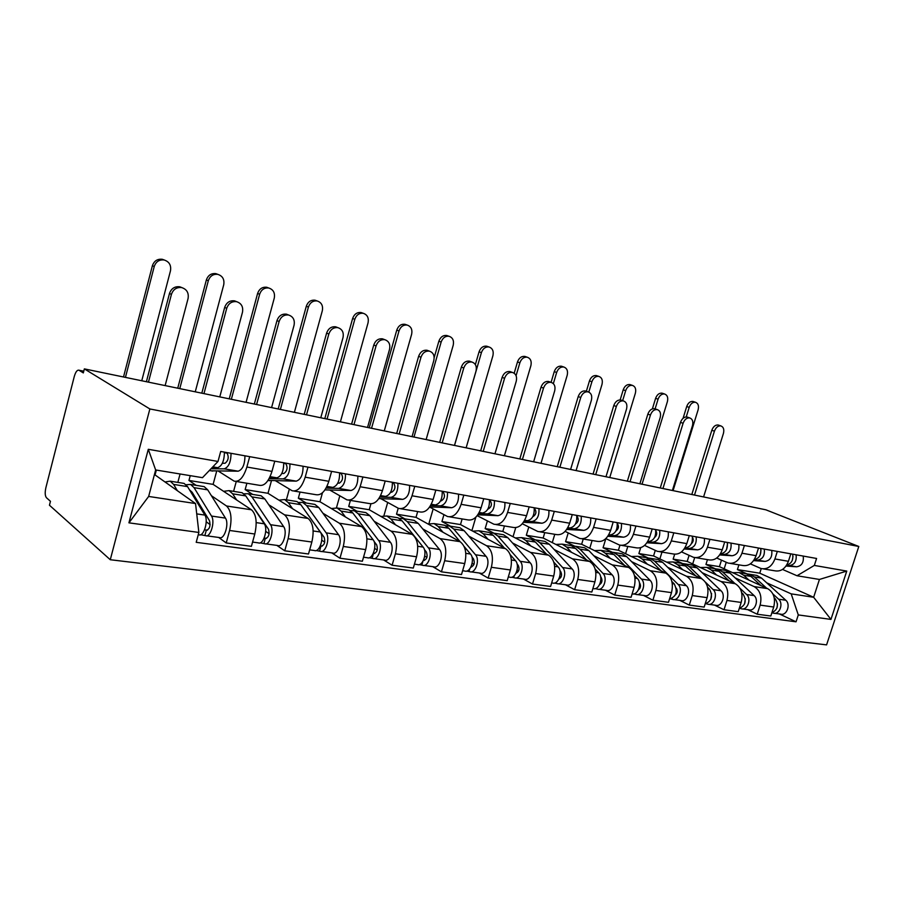 <?xml version="1.0" encoding="UTF-8"?>
<svg xmlns="http://www.w3.org/2000/svg" width="904" height="904" viewBox="0 0 904 904"><rect width="100%" height="100%" fill="white"/><g stroke="black" fill="none" stroke-linecap="round" stroke-linejoin="round"><path stroke-width="1.36" d="M84.355 368.888L83.326 372.911L78.919 370.199C77.156 369.826 75.608 371.928 74.275 376.505L45.878 487.697C44.827 492.544 45.019 495.889 46.454 497.742L50.454 501.302L49.449 505.223L110.277 559.734L826.584 644.88L858.8 546.479L149.861 408.958L84.355 368.888L765.891 509.822L858.8 546.479M110.277 559.734L149.861 408.958M211.4 495.708L226.497 505.98C231.164 510.5 232.204 518.659 229.605 530.467L226.215 542.954L251.402 546.332L254.792 534.015C257.357 522.354 256.25 514.286 251.47 509.799L213.118 484.374L216.7 471.097M190.247 475.662L188.959 480.453L196.157 485.346M236.046 481.436L259.098 485.256C264.33 486.363 268.624 481.753 271.968 471.402L246.871 467.029C243.526 477.515 239.277 482.216 234.125 481.12L218.327 471.108M246.871 467.029L249.696 456.667M177.828 482.397L180.077 473.978M218.689 537.451L226.215 542.954M271.968 471.402L274.782 461.164M268.748 504.714L284.545 514.851C289.461 519.291 290.647 527.247 288.116 538.705L284.76 550.807L308.501 553.994L311.846 542.038C314.355 530.727 313.112 522.862 308.106 518.444L268.002 493.301L271.449 480.758M246.882 483.233L245.153 489.584L252.713 494.431M307.97 467.131L305.19 477.188C301.846 487.346 297.495 491.866 292.139 490.748L275.596 480.815M233.582 491.358L236.272 481.47M276.861 545.394L284.76 550.807M294.139 491.075L315.677 494.646C321.112 495.776 325.496 491.335 328.83 481.301L331.61 471.368M322.92 513.212L339.316 523.213C344.435 527.586 345.757 535.337 343.283 546.468L339.96 558.22L362.38 561.226L365.679 549.609C368.143 538.614 366.764 530.953 361.566 526.614L319.971 501.743L322.479 492.748M300.038 492.047L298.331 498.228L306.196 503.019M362.899 476.996L360.142 486.747C356.831 496.612 352.402 500.963 346.865 499.822L329.677 489.991M286.376 499.844L289.337 489.132M331.757 552.875L339.96 558.22M348.921 500.161L369.092 503.505C374.697 504.658 379.149 500.364 382.46 490.635L385.206 480.996M374.154 521.258L391.07 531.123C396.37 535.417 397.805 542.976 395.387 553.79L392.099 565.215L413.297 568.062L416.563 556.774C418.97 546.084 417.49 538.603 412.122 534.332L369.239 509.743L370.911 503.856M350.402 500.409L348.707 506.409L356.854 511.167M414.766 486.307L412.043 495.787C408.744 505.359 404.246 509.562 398.562 508.398L380.833 498.669M336.457 507.788L339.814 495.844M383.635 559.96L392.099 565.215M400.675 508.749L419.592 511.879C425.332 513.054 429.852 508.907 433.14 499.46L435.841 490.092M422.699 528.874L440.056 538.603C445.502 542.829 447.039 550.208 444.666 560.729L441.434 571.837L461.503 574.526L464.724 563.554C467.074 553.146 465.503 545.846 460 541.654L416.021 517.348L417.682 511.562M398.212 508.251L396.517 514.184L404.902 518.885M463.808 495.109L461.119 504.33C457.842 513.63 453.299 517.687 447.491 516.512L429.603 507.042M383.94 515.619L387.692 502.454M432.733 566.65L441.434 571.837M449.65 516.862L467.402 519.811C473.267 520.998 477.82 516.998 481.086 507.799L483.764 498.703M468.758 536.095L486.488 545.7C492.058 549.847 493.686 557.056 491.358 567.294L488.16 578.108L507.2 580.662L510.387 569.972C512.681 559.847 511.031 552.717 505.404 548.581L460.486 524.58L462.136 518.941M443.932 514.692L441.943 521.563L450.52 526.207M510.251 503.46L507.596 512.421C504.353 521.461 499.765 525.393 493.844 524.196L477.176 515.664M428.903 523.642L433.163 508.941M479.278 573L488.16 578.108M496.047 524.569L512.737 527.337C518.704 528.524 523.303 524.659 526.535 515.709L529.168 506.85M512.511 542.954L530.546 552.423C536.23 556.514 537.936 563.554 535.665 573.531L532.501 584.052L550.592 586.481L553.723 576.074C555.983 566.198 554.242 559.237 548.525 555.169L502.816 531.45L504.443 525.958M487.403 520.953L485.154 528.58L493.912 533.179M554.31 511.37L551.689 520.094C548.468 528.896 543.858 532.693 537.846 531.495L522.286 523.766M471.888 530.671L475.843 517.167M523.45 579.035L532.501 584.052M540.083 531.868L555.79 534.467C561.836 535.676 566.458 531.925 569.667 523.224L572.266 514.591M554.141 549.485L572.424 558.83C578.198 562.842 579.972 569.723 577.746 579.453L574.628 589.702L591.826 592.018L594.922 581.871C597.137 572.243 595.341 565.429 589.532 561.44L543.157 538.016L544.762 532.648M528.783 527.032L526.32 535.27L535.032 539.722M596.143 518.885L593.566 527.382C590.369 535.959 585.736 539.631 579.656 538.434L565.113 531.394M513.031 536.761L515.732 527.653M565.452 584.764L574.628 589.702M581.916 538.807L596.73 541.259C602.832 542.468 607.477 538.841 610.652 530.354L613.217 521.947M593.781 555.7L612.279 564.91C618.133 568.876 619.963 575.599 617.782 585.08L614.709 595.081L631.082 597.284L634.133 587.385C636.303 577.995 634.45 571.328 628.574 567.396L581.645 544.264L583.238 539.021M568.221 532.919L565.576 541.654L574.311 546.005M635.941 526.026L633.388 534.32C630.224 542.671 625.579 546.242 619.443 545.033L605.816 538.603M552.276 542.615L554.773 534.309M605.409 590.21L614.709 595.081M621.715 545.406L635.693 547.722C641.851 548.943 646.507 545.406 649.66 537.145L652.191 528.942M631.58 561.621L650.259 570.718C656.168 574.605 658.044 581.182 655.909 590.448L652.88 600.211L668.485 602.301L671.502 592.64C673.627 583.476 671.717 576.955 665.785 573.091L618.404 550.242L619.963 545.18M605.849 538.614L603.058 547.745L611.906 552.05M673.819 532.829L671.31 540.92C668.18 549.067 663.525 552.525 657.344 551.316L644.563 545.417M589.758 548.265L592.12 540.502M643.49 595.408L652.88 600.211M659.637 551.7L672.836 553.892C679.04 555.101 683.695 551.677 686.814 543.62L689.311 535.609M667.66 567.283L686.475 576.243C692.43 580.074 694.362 586.515 692.261 595.566L689.266 605.092L704.159 607.092L707.143 597.657C709.222 588.696 707.278 582.323 701.301 578.515L653.558 555.949L655.264 550.423M640.687 547.688L638.879 553.564L647.874 557.847M709.934 539.315L707.459 547.214C704.363 555.158 699.707 558.525 693.481 557.316L681.492 551.892M625.579 553.7L627.817 546.423M679.808 600.369L689.266 605.092M695.797 557.689L708.273 559.768C714.51 560.977 719.166 557.655 722.251 549.779L724.714 541.971M702.137 572.684L721.064 581.532C727.053 585.306 729.031 591.611 726.963 600.448L724.014 609.748L738.24 611.658L741.178 602.448C743.224 593.691 741.235 587.442 735.223 583.69L687.198 561.418L689.085 555.361M674.666 554.242L673.141 559.135L682.294 563.407M744.399 545.507L741.958 553.214C738.896 560.977 734.24 564.254 727.991 563.034L716.714 558.028M659.864 558.932L661.988 552.084M714.499 605.092L724.014 609.748M730.308 563.418L742.127 565.384C748.388 566.593 753.032 563.361 756.083 555.677L758.512 548.039M735.11 577.859L754.117 586.583C760.151 590.289 762.151 596.471 760.128 605.115L757.213 614.211L770.818 616.031L773.722 607.025C775.722 598.459 773.711 592.335 767.665 588.651L719.414 566.65L721.471 560.164M707.47 559.632L705.956 564.469L715.267 568.74M777.327 551.417L774.92 558.954C771.892 566.537 767.236 569.723 760.976 568.503L750.365 563.87M692.69 563.972L694.69 557.598M747.653 609.624L757.213 614.211M763.304 568.887L774.502 570.752C780.762 571.961 785.406 568.808 788.424 561.305L790.819 553.847M705.956 564.469L719.414 566.65M673.141 559.135L687.198 561.418M638.879 553.564L653.558 555.949M603.058 547.745L618.404 550.242M565.576 541.654L581.645 544.264M526.32 535.27L543.157 538.016M485.154 528.58L502.816 531.45M441.943 521.563L460.486 524.58M396.517 514.184L416.021 517.348M348.707 506.409L369.239 509.743M298.331 498.228L319.971 501.743M245.153 489.584L268.002 493.301M188.959 480.453L213.118 484.374M195.535 503.551L198.869 532.456L128.933 522.84L148.29 449.299L218 461.458L202.485 477.674L155.646 469.956L148.651 496.443L195.535 503.551L155.059 474.939L156.347 470.069M154.358 474.826L155.059 474.939M738.907 564.842L737.404 569.577L759.755 573.204L813.645 597.273L819.431 579.453L797.023 575.758L814.323 565.429L816.583 558.469L220.7 451.458L218 461.458M814.323 565.429L846.765 571.079L830.957 619.409L798.288 614.923L791.181 593.86L813.645 597.273L830.957 619.409M198.869 532.456L196.202 542.321L796.051 621.805L798.288 614.923M759.755 573.204L761.236 568.582M737.404 569.577L746.862 573.848M766.694 582.809L791.181 593.86M797.023 575.758L782.525 569.441M779.384 613.952L796.051 621.805M724.172 568.819L726.228 562.311M128.933 522.84L148.651 496.443M148.29 449.299L155.646 469.956M819.431 579.453L846.765 571.079M146.403 381.725L169.466 293.517C171.285 288.489 174.698 286.24 179.738 286.783L182.099 287.687M165.138 385.601L188.066 298.546C188.959 292.93 186.845 289.28 181.727 287.596C176.687 287.054 173.252 289.303 171.432 294.354L148.459 382.143M222.361 463.266L225.062 463.255C228.35 460.622 229.04 457.254 227.13 453.153L227.277 452.633M211.095 470.803L238.181 471.199C242.645 469.571 244.894 464.441 244.939 455.808M210.982 468.792L224.282 468.826C228.701 467.165 230.949 461.989 231.028 453.311M224.429 452.667L227.13 453.153M212.044 467.684L217.649 467.684C222.056 466.023 224.305 460.825 224.395 452.113M123.509 376.991L152.38 265.753C154.098 260.928 157.386 258.77 162.245 259.278L164.404 260.047M141.758 380.765L170.483 270.759C171.342 265.234 169.217 261.64 164.121 259.979C159.251 259.471 155.963 261.64 154.245 266.477L125.441 377.386M181.941 483.064L184.1 483.403L187.546 486.623L204.869 515.088C208.711 520.602 203.694 537.145 198.925 534.761L198.27 534.671M164.98 481.956L170.212 481.177L173.613 484.408L177.365 490.702M189.433 489.742L192.145 492.273L209.525 520.772C210.643 525.8 209.694 528.942 206.666 530.173L204.587 529.755M206.202 521.777L210.135 524.614M193.693 494.804L192.394 494.601M186.088 484.747L190.586 484.454L194.055 487.663L211.513 516.06C215.378 521.563 210.372 538.049 205.581 535.665L200.631 534.727M202.01 486.284L204.191 486.634L207.717 489.844L225.446 518.105C229.367 523.574 224.361 539.948 219.514 537.564L206.564 535.801M207.479 530.162L206.372 530.004L204.937 535.315M201.807 393.183L224.667 307.439C226.441 302.535 229.718 300.331 234.498 300.84L236.735 301.699M219.774 396.901L242.475 312.253C243.391 306.818 241.424 303.281 236.599 301.676C231.808 301.168 228.52 303.371 226.734 308.287L203.965 393.624M281.788 473.481L283.879 473.493C287.269 470.973 287.935 467.707 285.89 463.695L286.026 463.187M268.081 480.431L296.229 481.143C300.84 479.606 303.111 474.634 303.055 466.249M269.064 478.713L283.144 478.894C287.721 477.346 289.981 472.34 289.947 463.888M283.743 463.311L285.89 463.695M269.573 477.741L276.895 477.832C281.46 476.261 283.72 471.244 283.698 462.769M254.329 404.043L276.974 320.626C278.714 315.846 281.856 313.688 286.41 314.163L288.466 314.965M271.584 407.614L294.06 325.248C294.986 319.971 293.156 316.558 288.591 315.01C284.037 314.536 280.884 316.694 279.133 321.485L256.589 404.506M337.78 483.12L339.328 483.143C342.786 480.725 343.441 477.549 341.283 473.628L341.418 473.131M326.061 488.115L338.627 488.397C343.328 486.928 345.611 482.081 345.475 473.865M324.965 489.878L350.978 490.51C355.713 489.064 357.995 484.25 357.837 476.08M339.633 473.323L341.283 473.628M326.525 487.256L332.74 487.392C337.429 485.911 339.712 481.052 339.576 472.803M177.738 388.2L206.361 279.969C208.044 275.268 211.208 273.155 215.83 273.63L217.875 274.375M195.253 391.827L223.729 284.783C224.599 279.415 222.621 275.946 217.807 274.364C213.174 273.878 210.01 276.002 208.315 280.726L179.772 388.618M239.899 492.375L242.148 492.736L245.786 495.912L264.25 523.789C268.33 529.19 263.346 545.236 258.352 542.863L252.578 542.072M223.593 491.324L229.051 490.623L232.644 493.81L236.645 499.968M248.046 499.324L268.511 529.269C269.754 534.174 268.804 537.213 265.674 538.388L264.171 538.061M265.708 531.382L269.132 533.71M251.651 503.833L250.973 503.731M243.944 493.81L248.272 493.72L251.933 496.884L270.511 524.704C274.613 530.094 269.641 546.084 264.612 543.722L260.115 542.852M258.838 495.415L261.12 495.776L264.827 498.94L283.641 526.636C287.788 531.993 282.816 547.869 277.743 545.507L265.64 543.858M266.51 538.388L265.358 538.219L263.945 543.372M229.232 398.856L257.595 293.472C259.256 288.885 262.284 286.805 266.703 287.257L268.567 287.935M246.069 402.337L274.274 298.094C275.155 292.885 273.324 289.517 268.759 288.003C264.341 287.551 261.301 289.63 259.64 294.241L231.345 399.286M294.647 501.166L296.975 501.539L300.795 504.669L320.242 531.993C324.525 537.292 319.575 552.852 314.377 550.502L309.654 549.858M278.963 500.172L284.602 499.55L288.376 502.692L292.591 508.715M303.789 508.884L324.14 537.281C325.474 542.072 324.536 545.022 321.315 546.129L320.332 545.88M321.779 540.23L324.739 542.14M298.602 502.421L302.772 502.477L306.603 505.596L326.152 532.863C330.446 538.151 325.508 553.666 320.287 551.316L316.197 550.502M312.558 504.048L314.92 504.421L318.784 507.539L338.537 534.682C342.887 539.937 337.949 555.35 332.683 552.999L321.349 551.463M322.186 546.14L320.988 545.971L319.587 550.965M304.196 414.348L326.604 333.135C328.31 328.48 331.339 326.367 335.666 326.807L337.486 327.508M320.773 417.784L343.011 337.587C343.949 332.457 342.254 329.146 337.926 327.666C333.587 327.225 330.559 329.338 328.841 334.017L306.524 414.834M390.63 492.228L391.681 492.251C395.206 489.934 395.85 486.849 393.59 483.007L393.726 482.533M379.816 497.03L391.025 497.369C395.839 495.98 398.122 491.29 397.884 483.278M378.832 498.601L402.698 499.37C407.534 498.002 409.828 493.335 409.568 485.38M392.381 482.792L393.59 483.007M380.234 496.262L385.454 496.42C390.257 495.019 392.551 490.307 392.325 482.273M351.588 424.157L373.759 345.034C375.442 340.48 378.347 338.412 382.471 338.83L384.098 339.429M367.532 427.456L389.545 349.306C390.483 344.322 388.901 341.113 384.799 339.689C380.663 339.282 377.748 341.35 376.064 345.916L353.984 424.654M440.587 500.861L441.208 500.872C444.791 498.646 445.401 495.641 443.062 491.878L443.197 491.414M430.598 505.483L440.576 505.856C445.48 504.545 447.774 499.98 447.457 492.183M429.705 506.895L451.638 507.743C456.554 506.455 458.848 501.923 458.509 494.16M442.259 491.731L443.062 491.878M430.982 504.794L435.31 504.952C440.203 503.63 442.497 499.064 442.18 491.234M396.686 433.479L418.62 356.346C420.281 351.905 423.072 349.871 427.016 350.255L428.473 350.797M412.054 436.655L433.818 360.47C434.767 355.611 433.287 352.503 429.389 351.136C425.445 350.752 422.643 352.786 420.993 357.238L399.15 433.988M487.889 509.031L488.115 509.042C491.742 506.895 492.341 503.969 489.923 500.274L490.058 499.833M478.645 513.506L487.516 513.89C492.499 512.647 494.793 508.217 494.398 500.613M477.832 514.794L498.002 515.687C502.997 514.455 505.291 510.059 504.873 502.488M479.007 512.884L482.521 513.031C487.493 511.788 489.787 507.347 489.403 499.709M278.195 408.981L306.286 306.298C307.914 301.812 310.84 299.789 315.044 300.207L316.705 300.795M294.388 412.326L322.321 310.75C323.214 305.688 321.508 302.422 317.18 300.964C312.965 300.546 310.038 302.58 308.411 307.077L280.387 409.433M346.447 509.494L348.854 509.879L352.809 512.963L373.115 539.744C377.567 544.942 372.651 560.051 367.284 557.723L363.521 557.214M331.339 508.534L337.135 507.991L341.057 511.088L345.464 516.986M373.985 541.304L376.674 544.852C378.109 549.53 377.171 552.389 373.872 553.451L373.363 553.271M374.708 548.445L377.25 550.016M350.311 510.59L354.334 510.76L358.312 513.834L378.697 540.569C383.172 545.745 378.256 560.808 372.877 558.491L369.16 557.734M363.419 512.218L365.849 512.602L369.849 515.675L390.404 542.287C394.924 547.44 390.019 562.401 384.596 560.084L373.973 558.638M374.764 553.463L373.533 553.293L372.154 558.141M324.807 418.62L352.616 318.513C354.221 314.129 357.035 312.14 361.058 312.535L362.538 313.055M340.401 421.84L368.064 322.796C368.956 317.869 367.363 314.705 363.261 313.304C359.227 312.908 356.413 314.908 354.809 319.304L327.067 419.083M395.534 517.382L397.997 517.777L402.088 520.817L423.117 547.078C427.728 552.163 422.857 566.853 417.343 564.559L414.427 564.152M380.957 516.466L386.889 515.992L390.946 519.043L395.511 524.817M424.756 556.107L426.925 557.395M424.371 549.508L426.383 552.016C427.886 556.582 426.959 559.373 423.603 560.378L423.479 560.322M399.297 518.365L403.207 518.613L407.297 521.642L428.406 547.858C433.027 552.932 428.157 567.576 422.631 565.271L419.264 564.582M411.625 519.958L414.122 520.365L418.236 523.393L439.491 549.485C444.146 554.536 439.287 569.091 433.739 566.797L423.75 565.429M422.936 561.339L421.885 564.943M369.227 427.807L396.754 330.141C398.336 325.858 401.048 323.903 404.89 324.276L406.224 324.739M384.268 430.914L411.636 334.265C412.54 329.474 411.049 326.412 407.15 325.056C403.308 324.683 400.585 326.649 399.003 330.943L371.544 428.281M442.112 524.862L444.632 525.269L448.825 528.264L460.159 541.745M428.044 523.992L434.089 523.574L438.248 526.58L442.96 532.23M464.08 546.4L470.487 554.028C475.221 559.011 470.396 573.305 464.758 571.023L462.622 570.729M472.159 563.282L473.99 564.322M471.978 557.022L473.481 558.808C475.063 563.022 474.216 565.746 470.939 566.989L471.266 567.011M445.785 525.766L449.57 526.06L453.774 529.055L475.493 554.762C480.25 559.734 475.425 573.983 469.775 571.712L466.713 571.057M457.401 527.314L459.944 527.721L464.159 530.704L486.013 556.299C490.793 561.26 485.979 575.419 480.306 573.147L470.916 571.859M469.752 568.898L469.018 571.373M439.672 442.372L461.356 367.114C462.984 362.775 465.673 360.786 469.447 361.148L470.747 361.623M454.475 445.435L476.012 371.092C476.962 366.369 475.583 363.34 471.877 362.029C468.102 361.668 465.402 363.668 463.775 368.018L442.18 442.892M532.738 516.783C536.298 514.591 536.84 511.743 534.377 508.251L534.513 507.811M524.184 521.133L532.049 521.518C537.089 520.342 539.372 516.037 538.92 508.602M523.427 522.309L542.004 523.224C547.044 522.06 549.338 517.777 548.864 510.387M524.512 520.568L527.303 520.704C532.343 519.517 534.626 515.201 534.174 507.754M434.18 357.611L438.858 341.237C440.417 337.045 443.028 335.124 446.712 335.474L447.921 335.892M426.134 439.57L453.22 345.215C454.124 340.548 452.723 337.565 449.017 336.265C445.333 335.926 442.711 337.847 441.152 342.04L413.987 437.061M486.375 531.97L488.94 532.388L493.222 535.337L504.375 548.039M472.769 531.145L478.917 530.772L483.177 533.733L488.002 539.281M510.195 554.66L515.427 560.616C520.275 565.508 515.483 579.419 509.743 577.159L508.308 576.967M517.122 570.028L518.636 570.865M517.088 564.017L518.161 565.249C519.8 569.034 519.077 571.69 516.003 573.238M489.957 532.795L493.629 533.134L497.923 536.083L520.184 561.305C525.043 566.198 520.252 580.063 514.512 577.814L511.732 577.204M500.906 534.309L503.494 534.727L507.799 537.665L530.173 562.774C535.044 567.633 530.275 581.419 524.512 579.181L515.664 577.972M514.274 575.678L513.743 577.486M480.668 450.847L502.115 377.397C503.709 373.16 506.308 371.205 509.912 371.544L511.099 371.962M494.963 453.797L516.252 381.239C517.201 376.629 515.913 373.691 512.387 372.425C508.782 372.086 506.172 374.041 504.579 378.29L483.222 451.378M575.351 524.105C578.571 521.868 579.057 519.133 576.786 515.924M567.396 528.388L574.345 528.761C579.43 527.642 581.713 523.45 581.193 516.195M566.695 529.462L583.803 530.377C588.899 529.269 591.182 525.111 590.651 517.89M567.701 527.868L569.836 527.981C574.921 526.862 577.204 522.659 576.695 515.393M475.357 364.606L479.063 351.825C480.589 347.724 483.12 345.848 486.646 346.175L487.742 346.548M466.136 447.842L492.917 355.679C493.833 351.125 492.522 348.221 488.996 346.978C485.459 346.65 482.928 348.537 481.403 352.639L454.52 445.435M528.478 538.739L531.089 539.157L535.439 542.061L546.423 554.084M515.325 537.948L521.54 537.62L525.879 540.547L530.806 545.982M553.79 562.141L558.107 566.864C563.045 571.678 558.31 585.216 552.491 582.99L551.677 582.888M559.825 576.39L561.045 577.046M559.915 570.593L560.616 571.362C562.277 574.763 561.678 577.351 558.83 579.114L558.83 579.102M531.981 539.507L535.552 539.869L539.925 542.784L562.627 567.531C567.576 572.322 562.842 585.837 557.011 583.611L554.502 583.046M542.321 540.965L544.942 541.383L549.327 544.276L572.13 568.921C577.091 573.701 572.368 587.125 566.525 584.911L558.186 583.769M556.638 581.95L556.231 583.283M519.823 458.938L541.021 387.206C542.592 383.059 545.101 381.138 548.547 381.454L549.621 381.838M533.631 461.797L554.672 390.912C555.621 386.415 554.423 383.567 551.056 382.347C547.609 382.03 545.089 383.951 543.519 388.11L522.41 459.481M615.895 531.021C618.72 528.874 619.172 526.309 617.24 523.314M608.448 535.292L614.573 535.643C619.692 534.58 621.963 530.501 621.398 523.416M607.804 536.287L623.579 537.191C628.709 536.14 630.981 532.083 630.393 525.032M608.731 534.818L610.29 534.908C615.398 533.846 617.681 529.755 617.116 522.648M514.184 373.228L517.483 361.95C518.986 357.939 521.427 356.086 524.817 356.402L525.812 356.741M504.387 455.752L530.885 365.679C531.801 361.238 530.569 358.413 527.202 357.204C523.823 356.899 521.371 358.752 519.868 362.775L516.071 375.702M568.593 545.18L571.226 545.609L575.656 548.468L586.459 559.881M555.847 544.423L562.13 544.14L566.548 547.022L571.554 552.355M595.137 569.057L598.708 572.82C603.725 577.532 599.036 590.741 593.137 588.538L592.9 588.504M600.425 582.402L601.397 582.899M600.618 576.775L601.002 577.181C602.663 580.232 602.188 582.73 599.578 584.662M572.017 545.892L575.486 546.287L579.916 549.157L603.013 573.452C608.03 578.164 603.352 591.329 597.454 589.125L595.171 588.606M581.792 547.304L584.436 547.722L588.877 550.581L612.053 574.774C617.093 579.464 612.415 592.549 606.505 590.369L598.64 589.295M596.968 587.803L596.663 588.809M557.248 466.679L578.21 396.585C579.746 392.528 582.176 390.641 585.476 390.935L586.459 391.285M570.605 469.447L591.397 400.167C592.357 395.782 591.227 393.003 588.018 391.827C584.707 391.534 582.289 393.421 580.741 397.489L559.87 467.221M654.519 537.552C656.937 535.53 657.355 533.157 655.762 530.422M647.524 541.88L652.88 542.197C658.033 541.191 660.293 537.225 659.671 530.286M646.914 542.784L661.468 543.677C666.61 542.671 668.881 538.727 668.248 531.834M647.784 541.439L648.801 541.507C653.942 540.49 656.202 536.501 655.592 529.563M551.078 382.347L554.254 371.634C555.734 367.713 558.096 365.894 561.339 366.188L562.254 366.493M540.999 463.323L567.215 375.239C568.13 370.911 566.977 368.165 563.757 367.001C560.514 366.708 558.152 368.527 556.661 372.459L553.35 383.624M606.844 551.327L609.511 551.756L613.986 554.581L624.619 565.452M594.493 550.604L600.832 550.366L605.296 553.203L610.381 558.435M634.461 575.509L637.365 578.492C642.337 583.012 638.021 595.623 632.122 593.894M639.094 588.086L639.829 588.459M639.377 582.628L639.478 582.73C641.117 585.464 640.755 587.849 638.405 589.883M610.189 551.994L613.567 552.412L618.053 555.226L641.467 579.091C646.563 583.713 641.919 596.55 635.964 594.38L633.907 593.894M619.443 553.35L622.11 553.779L626.608 556.593L650.089 580.357C655.185 584.956 650.564 597.725 644.597 595.555L637.162 594.549M635.399 593.306L635.173 594.064M593.058 474.091L613.782 405.546C615.296 401.579 617.647 399.737 620.811 400.009L621.703 400.314M605.985 476.758L626.54 409.026C627.489 404.743 626.438 402.031 623.376 400.901C620.2 400.63 617.861 402.472 616.336 406.461L595.713 474.634M691.357 543.733C693.379 541.858 693.752 539.688 692.475 537.236M684.735 548.163L689.402 548.457C694.566 547.496 696.826 543.62 696.159 536.84M684.17 548.999L697.594 549.858C702.758 548.909 705.007 545.055 704.34 538.309M684.983 547.756L685.503 547.79C690.667 546.818 692.927 542.942 692.272 536.14M586.368 391.251L589.464 380.912C590.922 377.07 593.205 375.284 596.324 375.555L597.16 375.838M576.097 470.577L602.007 384.403C602.923 380.177 601.849 377.499 598.776 376.369C595.657 376.098 593.363 377.895 591.905 381.748L588.809 392.087M643.365 557.192L646.044 557.621L650.575 560.412L661.027 570.797M631.387 556.502L637.761 556.299L642.281 559.09L647.422 564.232M671.898 581.577L674.226 583.894C677.966 591.566 676.395 596.606 669.514 599.002M676.316 588.188C677.74 590.64 677.446 592.854 675.446 594.821M646.631 557.824L649.931 558.254L654.462 561.034L678.147 584.47C683.288 589.001 678.701 601.544 672.7 599.397L670.836 598.934M655.4 559.124L658.089 559.565L662.621 562.333L686.362 585.668C691.515 590.188 686.938 602.663 680.938 600.516L673.898 599.555M672.067 598.516L671.898 599.081M627.365 481.177L647.852 414.134C649.343 410.246 651.603 408.438 654.643 408.698L655.468 408.981M639.885 483.776L660.202 417.512C661.152 413.32 660.157 410.676 657.231 409.591C654.191 409.331 651.92 411.15 650.428 415.049L630.031 481.73M726.534 549.575L727.517 543.801M720.228 554.152L724.262 554.423C729.438 553.508 731.675 549.734 730.986 543.101M719.697 554.943L732.082 555.757C737.257 554.853 739.495 551.101 738.794 544.502M720.544 553.79L720.544 553.79C725.72 552.864 727.957 549.078 727.268 542.434M620.155 399.918L623.218 389.805C624.653 386.042 626.867 384.29 629.862 384.539L630.63 384.799M609.748 477.538L635.376 393.195C636.292 389.059 635.275 386.449 632.337 385.364C629.331 385.104 627.116 386.867 625.681 390.641L622.653 400.653M678.271 562.808L680.972 563.237L685.526 565.983L695.82 575.927M666.644 562.13L673.051 561.96L677.604 564.717L682.791 569.769M707.595 587.295L709.414 589.046C713.188 596.199 711.776 601.126 705.188 603.838M711.584 593.544L710.804 599.488M681.458 563.395L684.678 563.836L689.244 566.571L702.058 578.922M689.786 564.65L692.487 565.09L697.052 567.814L721.008 590.753C726.194 595.194 721.674 607.364 715.629 605.251L708.973 604.347M705.38 582.119L713.154 589.6C718.33 594.052 713.798 606.301 707.764 604.177L706.092 603.748M660.259 487.979L680.497 422.371C681.966 418.563 684.159 416.778 687.085 417.015L687.831 417.275M672.384 490.488L692.464 425.637C693.413 421.546 692.487 418.97 689.684 417.908C686.757 417.671 684.565 419.456 683.096 423.275L662.937 488.533M760.151 555.079L760.999 550.152M754.117 559.892L757.563 560.13C762.75 559.248 764.976 555.564 764.253 549.067M753.62 560.616L765.044 561.407C770.231 560.536 772.457 556.875 771.711 550.412M754.343 559.531C759.337 558.401 761.45 554.706 760.693 548.434M652.383 408.868L655.603 398.336C657.016 394.652 659.163 392.924 662.044 393.161L662.756 393.398M642.043 484.216L667.389 401.625C668.305 397.579 667.355 395.037 664.53 393.986C661.649 393.748 659.502 395.477 658.078 399.172L655.117 408.857M711.663 568.164L714.375 568.605L718.962 571.305L729.087 580.843M700.363 567.52L706.792 567.384L711.38 570.096L716.612 575.057M741.664 592.696L743.031 593.973C746.817 600.663 745.563 605.477 739.28 608.415M745.28 598.731L744.613 603.872M714.781 568.74L717.923 569.17L722.522 571.882L734.975 583.577M722.68 569.938L725.392 570.379L729.991 573.068L754.117 595.6C759.337 599.973 754.863 611.861 748.794 609.782L742.489 608.912M740.026 588.323L746.602 594.504C751.823 598.889 747.337 610.844 741.28 608.754L739.766 608.347M691.809 494.511L711.821 430.27C713.256 426.541 715.392 424.778 718.194 425.004L718.895 425.242M703.583 496.94L723.426 433.434C724.364 429.434 723.494 426.925 720.816 425.897C718.002 425.671 715.878 427.434 714.431 431.174L694.509 495.064M792.333 560.243L792.989 556.333M786.503 565.373L789.418 565.576C794.605 564.74 796.819 561.147 796.062 554.785M786.039 566.051L796.582 566.808C801.758 565.972 803.972 562.39 803.204 556.073M786.74 564.989C791.509 563.655 793.475 560.051 792.661 554.175M683.074 418.303L686.701 406.54C688.091 402.913 690.17 401.218 692.95 401.444L693.605 401.658M673.073 490.635L698.137 409.727C699.052 405.772 698.148 403.286 695.447 402.257C692.679 402.043 690.588 403.738 689.198 407.365L686.238 416.936M743.642 573.305L746.354 573.746L750.964 576.413L760.931 585.577M732.658 572.684L739.099 572.571L743.698 575.249L748.975 580.131M774.242 597.826L775.18 598.697C778.965 604.957 777.858 609.646 771.869 612.765M777.508 603.793L776.977 607.974M746.693 573.848L749.755 574.289L754.377 576.955L766.569 588.154M754.196 575L756.919 575.441L761.53 578.097L785.791 600.245C791.034 604.539 786.616 616.166 780.536 614.11L774.547 613.285M772.92 593.973L778.604 599.194C783.847 603.499 779.406 615.195 773.338 613.127L771.982 612.754M767.665 588.651L754.117 586.583M735.223 583.69L721.064 581.532M701.301 578.515L686.475 576.243M665.785 573.091L650.259 570.718M628.574 567.396L612.279 564.91M589.532 561.44L572.424 558.83M548.525 555.169L530.546 552.423M505.404 548.581L486.488 545.7M460 541.654L440.056 538.603M412.122 534.332L391.07 531.123M361.566 526.614L339.316 523.213M308.106 518.444L284.545 514.851M251.47 509.799L226.497 505.98M756.083 555.677L741.958 553.214M722.251 549.779L707.459 547.214M686.814 543.62L671.31 540.92M649.66 537.145L633.388 534.32M610.652 530.354L593.566 527.382M569.667 523.224L551.689 520.094M526.535 515.709L507.596 512.421M481.086 507.799L461.119 504.33M433.14 499.46L412.043 495.787M382.46 490.635L360.142 486.747M328.83 481.301L305.19 477.188M788.424 561.305L774.92 558.954M741.178 602.448L726.963 600.448M707.143 597.657L692.261 595.566M671.502 592.64L655.909 590.448M634.133 587.385L617.782 585.08M594.922 581.871L577.746 579.453M553.723 576.074L535.665 573.531M510.387 569.972L491.358 567.294M464.724 563.554L444.666 560.729M416.563 556.774L395.387 553.79M365.679 549.609L343.283 546.468M311.846 542.038L288.116 538.705M254.792 534.015L229.605 530.467M773.722 607.025L760.128 605.115M83.756 371.228L79.032 370.256M171.432 294.354L169.466 293.517M209.355 470.509L212.768 471.086M224.282 468.826L238.181 471.199M212.835 466.859L217.649 467.684M154.245 266.477L152.38 265.753M187.546 486.623L173.613 484.408M204.869 515.088L196.722 513.89M207.717 489.844L194.055 487.663M225.446 518.105L211.513 516.06M226.734 308.287L224.667 307.439M268.013 480.419L269.821 480.736M283.144 478.894L296.229 481.143M270.093 476.668L276.895 477.832M279.133 321.485L276.974 320.626M338.627 488.397L350.978 490.51M326.943 486.397L332.74 487.392M208.315 280.726L206.361 279.969M245.786 495.912L232.644 493.81M264.25 523.789L256.194 522.614M264.827 498.94L251.933 496.884M283.641 526.636L270.511 524.704M259.64 294.241L257.595 293.472M300.795 504.669L288.376 502.692M320.242 531.993L313.157 530.964M318.784 507.539L306.603 505.596M338.537 534.682L326.152 532.863M328.841 334.017L326.604 333.135M391.025 497.369L402.698 499.37M380.584 495.584L385.454 496.42M376.064 345.916L373.759 345.034M440.576 505.856L451.638 507.743M431.264 504.262L435.31 504.952M420.993 357.238L418.62 356.346M487.516 513.89L498.002 515.687M479.222 512.466L482.521 513.031M308.411 307.077L306.286 306.298M352.809 512.963L341.057 511.088M373.115 539.744L366.911 538.841M369.849 515.675L358.312 513.834M390.404 542.287L378.697 540.569M354.809 319.304L352.616 318.513M402.088 520.817L390.946 519.043M423.117 547.078L417.704 546.287M424.518 560.39L423.513 560.254M418.236 523.393L407.297 521.642M439.491 549.485L428.406 547.858M399.003 330.943L396.754 330.141M448.825 528.264L438.248 526.58M470.487 554.028L465.797 553.338M471.651 566.955L471.007 566.864M464.159 530.704L453.774 529.055M486.013 556.299L475.493 554.762M463.775 368.018L461.356 367.114M532.049 521.518L542.004 523.224M524.682 520.252L527.303 520.704M441.152 342.04L438.858 341.237M493.222 535.337L483.177 533.733M515.427 560.616L511.393 560.017M507.799 537.665L497.923 536.083M530.173 562.774L520.184 561.305M504.579 378.29L502.115 377.397M574.345 528.761L583.803 530.377M567.825 527.642L569.836 527.981M481.403 352.639L479.063 351.825M535.439 542.061L525.879 540.547M558.107 566.864L554.672 566.367M549.327 544.276L539.925 542.784M572.13 568.921L562.627 567.531M543.519 388.11L541.021 387.206M614.573 535.643L623.579 537.191M608.833 534.659L610.29 534.908M519.868 362.775L517.483 361.95M575.656 548.468L566.548 547.022M598.708 572.82L595.815 572.401M588.877 550.581L579.916 549.157M612.053 574.774L603.013 573.452M580.741 397.489L578.21 396.585M652.88 542.197L661.468 543.677M647.84 541.338L648.801 541.507M556.661 372.459L554.254 371.634M613.986 554.581L605.296 553.203M637.365 578.492L634.97 578.142M626.608 556.593L618.053 555.226M650.089 580.357L641.467 579.091M616.336 406.461L613.782 405.546M689.402 548.457L697.594 549.858M591.905 381.748L589.464 380.912M650.575 560.412L642.281 559.09M674.226 583.894L672.282 583.611M662.621 562.333L654.462 561.034M686.362 585.668L678.147 584.47M650.428 415.049L647.852 414.134M724.262 554.423L732.082 555.757M625.681 390.641L623.218 389.805M685.526 565.983L677.604 564.717M709.414 589.046L707.877 588.82M697.052 567.814L689.244 566.571M721.008 590.753L713.154 589.6M683.096 423.275L680.497 422.371M757.563 560.13L765.044 561.407M658.078 399.172L655.603 398.336M718.962 571.305L711.38 570.096M743.031 593.973L741.879 593.804M729.991 573.068L722.522 571.882M754.117 595.6L746.602 594.504M714.431 431.174L711.821 430.27M789.418 565.576L796.582 566.808M689.198 407.365L686.701 406.54M750.964 576.413L743.698 575.249M775.18 598.697L774.378 598.572M761.53 578.097L754.377 576.955M785.791 600.245L778.604 599.194M78.919 370.199L83.767 371.194M179.738 286.783L181.727 287.596M162.245 259.278L164.121 259.979M184.1 483.403L170.212 481.177M204.191 486.634L190.586 484.454M234.498 300.84L236.599 301.676M286.41 314.163L288.591 315.01M215.83 273.63L217.807 274.364M242.148 492.736L229.051 490.623M261.12 495.776L248.272 493.72M266.703 287.257L268.759 288.003M296.975 501.539L284.602 499.55M314.92 504.421L302.772 502.477M335.666 326.807L337.926 327.666M382.471 338.83L384.799 339.689M427.016 350.255L429.389 351.136M315.044 300.207L317.18 300.964M348.854 509.879L337.135 507.991M365.849 512.602L354.334 510.76M361.058 312.535L363.261 313.304M397.997 517.777L386.889 515.992M414.122 520.365L403.207 518.613M404.89 324.276L407.15 325.056M444.632 525.269L434.089 523.574M459.944 527.721L449.57 526.06M469.447 361.148L471.877 362.029M446.712 335.474L449.017 336.265M488.94 532.388L478.917 530.772M503.494 534.727L493.629 533.134M509.912 371.544L512.387 372.425M486.646 346.175L488.996 346.978M531.089 539.157L521.54 537.62M544.942 541.383L535.552 539.869M548.547 381.454L551.056 382.347M524.817 356.402L527.202 357.204M571.226 545.609L562.13 544.14M584.436 547.722L575.486 546.287M585.476 390.935L588.018 391.827M561.339 366.188L563.757 367.001M609.511 551.756L600.832 550.366M622.11 553.779L613.567 552.412M620.811 400.009L623.376 400.901M596.324 375.555L598.776 376.369M646.044 557.621L637.761 556.299M658.089 559.565L649.931 558.254M654.643 408.698L657.231 409.591M629.862 384.539L632.337 385.364M680.972 563.237L673.051 561.96M692.487 565.09L684.678 563.836M687.085 417.015L689.684 417.908M662.044 393.161L664.53 393.986M714.375 568.605L706.792 567.384M725.392 570.379L717.923 569.17M718.194 425.004L720.816 425.897M692.95 401.444L695.447 402.257M746.354 573.746L739.099 572.571M756.919 575.441L749.755 574.289"/></g></svg>
